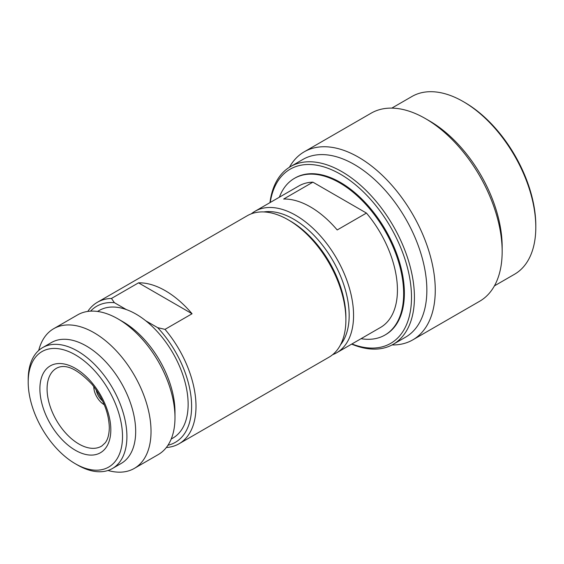 <?xml version="1.0" encoding="UTF-8"?>
<svg xmlns="http://www.w3.org/2000/svg" width="564" height="564" viewBox="0 0 564 564"><rect width="100%" height="100%" fill="white"/><g stroke="black" fill="none" stroke-linecap="round" stroke-linejoin="round"><path stroke-width="0.85" d="M263.86 211.937A78.586 45.374 60 0 1 320.387 242.555A78.586 45.374 60 0 1 349.172 315.389A78.586 45.374 60 0 1 340.536 344.759M251.297 213.834A81.688 47.165 60 0 1 254.956 211.303A81.688 47.165 60 0 1 317.906 233.186A81.688 47.165 60 0 1 353.565 315.389A81.688 47.165 60 0 1 336.645 352.789A81.688 47.165 60 0 1 332.626 354.685M77.55 465.032L75.357 463.77A66.693 38.507 60 0 1 28.2 382.089A66.693 38.507 60 0 1 75.357 354.862A66.693 38.507 60 0 1 122.515 436.543A66.693 38.507 60 0 1 75.357 463.77L77.55 465.032A69.795 40.298 60 0 0 112.447 468.494L121.225 463.425A69.795 40.298 60 0 0 135.677 431.474A69.795 40.298 -120 0 0 105.214 361.235A69.795 40.298 -120 0 0 51.43 342.538L42.652 347.6A69.795 40.298 60 0 1 96.437 366.304A69.795 40.298 60 0 1 126.907 436.543A69.795 40.298 60 0 1 112.447 468.494M270.234 202.483A100.554 58.057 60 0 1 346.183 177.801A100.554 58.057 60 0 1 411.501 297.348A100.554 58.057 60 0 1 351.922 343.962M269.959 202.638A102.627 59.248 60 0 1 290.552 166.57A102.627 59.248 60 0 1 369.631 194.065A102.627 59.248 60 0 1 414.427 297.348A102.627 59.248 60 0 1 393.171 344.322A102.627 59.248 60 0 1 351.647 344.125M425.397 118.574L429.599 120.999A102.627 59.248 60 0 1 502.164 246.694L502.164 251.544A108.57 62.682 -120 0 1 479.682 301.246L412.785 339.873A108.57 62.682 -120 0 0 435.267 290.171A108.57 62.682 60 0 0 387.877 180.91A108.57 62.682 60 0 0 304.215 151.822L371.112 113.195A108.57 62.682 60 0 1 425.397 118.574A108.57 62.682 60 0 1 502.164 251.544M391.804 108.119L411.924 96.5A102.627 59.248 60 0 1 463.234 101.583A102.627 59.248 60 0 1 535.8 227.271A102.627 59.248 60 0 1 514.544 274.252L494.424 285.87M535.8 225.586L535.8 227.271L535.8 225.586A100.554 58.057 60 0 0 464.694 102.429L463.234 101.583M289.445 167.24A108.57 62.682 60 0 1 304.215 151.822M392.043 344.949A108.57 62.682 -120 0 0 412.785 339.873M393.171 344.322L405.608 337.152A102.627 59.248 -120 0 0 426.856 290.171A102.627 59.248 60 0 0 382.061 186.888A102.627 59.248 60 0 0 302.981 159.4L290.552 166.57M94.498 387.524L94.075 386.953M104.079 404.289L103.804 403.634M93.793 387.115A14.685 8.474 -120 0 0 103.804 404.451M42.652 347.6A69.795 40.298 60 0 0 28.2 379.551L28.2 382.089M108.013 470.475A80.652 46.565 60 0 0 134.331 468.395A80.652 46.565 60 0 0 151.032 431.474A80.652 46.565 -120 0 0 115.824 350.307A80.652 46.565 -120 0 0 53.679 328.706A80.652 46.565 -120 0 0 38.719 350.455M174.981 417.649L174.981 411.953A73.672 42.533 -120 0 0 122.882 321.72L117.947 318.871A80.652 46.565 -120 0 1 174.981 417.649A80.652 46.565 60 0 1 158.272 454.57L134.331 468.395M117.947 318.871A80.652 46.565 -120 0 0 77.62 314.881L53.679 328.706M87.772 311.427A81.688 47.165 60 0 1 97.396 302.269A81.688 47.165 60 0 1 111.46 298.455L114.407 302.685L126.329 309.573A73.672 42.533 60 0 1 145.759 320.789A73.672 42.533 -120 0 1 188.136 404.353A73.672 42.533 60 0 1 172.88 438.08L171.195 439.053M126.329 309.573A73.672 42.533 -120 0 0 99.208 310.475L97.523 311.448M167.973 445.229A78.586 45.374 -120 0 0 191.302 399.39A78.586 45.374 -120 0 0 157.687 327.67L165.012 329.369A81.688 47.165 60 0 1 195.997 406.362A81.688 47.165 60 0 1 179.084 443.755A81.688 47.165 60 0 1 166.345 447.506M145.759 320.789L157.687 327.67M114.407 302.685A78.586 45.374 -120 0 0 90.564 311.152M165.012 329.369L192.063 313.753A81.688 47.165 -120 0 0 138.518 282.839L111.46 298.455M97.396 302.269L247.279 215.73A81.688 47.165 60 0 1 288.126 219.777A81.688 47.165 60 0 1 345.887 319.823A81.688 47.165 60 0 1 328.967 357.216L179.084 443.755M192.063 313.753L138.518 282.839M288.126 219.777L290.319 221.046A78.586 45.374 60 0 1 345.887 317.292L345.887 319.823M254.956 211.303L298.828 185.972A81.688 47.165 60 0 1 312.893 182.158L283.65 199.043A81.688 47.165 60 0 1 337.194 229.964L366.445 213.072A81.688 47.165 60 0 1 397.43 290.065A81.688 47.165 60 0 1 380.51 327.458L336.645 352.789M312.893 182.158L366.445 213.072M279.377 197.203A90.473 52.233 -120 0 1 294.429 178.365A90.473 52.233 -120 0 1 364.154 202.603A90.473 52.233 -120 0 1 403.648 293.654A90.473 52.233 60 0 1 384.909 335.072A90.473 52.233 60 0 1 361.066 338.689M384.909 335.072L385.635 334.649A90.473 52.233 60 0 0 404.374 293.231A90.473 52.233 -120 0 0 364.88 202.18A90.473 52.233 -120 0 0 295.162 177.942L294.429 178.365M102.563 400.905A11.435 6.606 60 0 1 96.24 389.957M101.929 445.905A44.986 25.972 60 0 1 67.081 434.562A44.986 25.972 60 0 1 47.08 388.913A44.986 25.972 60 0 1 56.957 368.01C65.833 363.547 77.55 369.039 92.108 384.472C103.163 398.579 108.894 412.975 109.31 427.674C109.176 434.491 107.802 439.553 105.186 442.86L101.929 445.905M39.896 388.843A50.154 28.954 60 0 1 75.357 368.362A50.154 28.954 60 0 1 110.819 429.789A50.154 28.954 60 0 1 75.357 450.262A50.154 28.954 60 0 1 39.896 388.843"/></g></svg>
